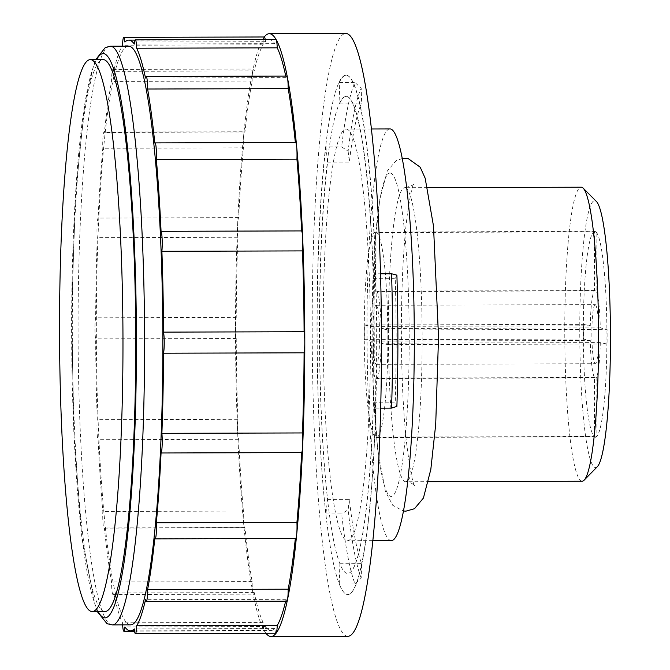 <?xml version="1.0" encoding="UTF-8"?>
<svg xmlns="http://www.w3.org/2000/svg" width="670" height="670" viewBox="0 0 670 670"><rect width="100%" height="100%" fill="white"/><g stroke="black" fill="none" stroke-linecap="round" stroke-linejoin="round"><path stroke-width="0.5" stroke-dasharray="3.35 2.51" d="M265.931 633.267A301.391 34.631 89.8 0 1 264.147 630.562A301.391 34.631 89.8 0 1 252.841 592.389A301.391 34.631 89.8 0 1 243.629 523.178A301.391 34.631 89.8 0 1 237.607 431.287A301.391 34.631 89.8 0 1 235.522 327.798A301.391 34.631 89.8 0 1 237.607 225.187A12.052 1.382 89.8 0 1 238.696 217.633A295.361 33.936 89.8 0 1 243.394 147.852A12.052 1.382 89.8 0 1 243.629 135.834A12.052 1.382 89.8 0 1 244.651 131.747A12.052 1.382 89.8 0 1 244.952 132.032A295.361 33.936 89.8 0 1 252.146 81.02A12.052 1.382 89.8 0 1 252.841 70.517A12.052 1.382 89.8 0 1 253.503 69.043A12.052 1.382 89.8 0 1 254.248 70.92A295.361 33.936 89.8 0 1 263.076 44.84A12.052 1.382 89.8 0 1 264.147 37.11A301.391 34.631 89.8 0 1 264.248 36.976M275.973 633.242A12.052 1.382 89.8 0 1 274.859 628.535A295.361 33.936 89.8 0 1 270.998 630.47A295.361 33.936 89.8 0 1 265.462 626.551A12.052 1.382 89.8 0 1 264.424 630.805A12.052 1.382 89.8 0 1 264.147 630.562A12.052 1.382 89.8 0 1 263.076 622.388A295.361 33.936 89.8 0 1 254.248 592.573A12.052 1.382 89.8 0 1 253.57 594.148A12.052 1.382 89.8 0 1 252.841 592.389A12.052 1.382 89.8 0 1 252.146 581.585A295.361 33.936 89.8 0 1 244.952 527.541A12.052 1.382 89.8 0 1 244.718 527.709A12.052 1.382 89.8 0 1 243.629 523.178A12.052 1.382 89.8 0 1 243.394 511.059A295.361 33.936 89.8 0 1 238.696 439.302A12.052 1.382 89.8 0 1 237.607 431.287A12.052 1.382 89.8 0 1 237.867 419.311A295.361 33.936 89.8 0 1 236.234 338.492A12.052 1.382 89.8 0 1 235.522 327.798A12.052 1.382 89.8 0 1 236.234 317.404A295.361 33.936 89.8 0 1 237.867 237.272A12.052 1.382 89.8 0 1 237.607 225.187A301.391 34.631 89.8 0 1 243.629 135.834A301.391 34.631 89.8 0 1 252.841 70.517A301.391 34.631 89.8 0 1 264.147 37.11A12.052 1.382 89.8 0 1 264.349 36.976M375.811 273.796L373.466 278.762A238.545 27.411 89.8 0 0 346.985 96.421A238.545 27.411 89.8 0 0 346.306 96.354A238.545 27.411 89.8 0 0 339.883 103.046L339.255 82.544A259.642 29.832 89.8 0 1 346.248 75.249A259.642 29.832 89.8 0 1 346.985 75.333A259.642 29.832 89.8 0 1 375.811 273.796L380.577 273.787M346.834 75.333A259.642 29.832 89.8 0 1 376.674 337.998A259.642 29.832 89.8 0 1 347.571 594.533A259.642 29.832 89.8 0 1 317.002 334.975A259.642 29.832 89.8 0 1 346.105 75.258A259.642 29.832 89.8 0 1 346.834 75.333M339.255 82.544L355.033 82.502A259.642 29.832 89.8 0 0 341.65 146.856L348.132 151.202A253.612 29.137 89.8 0 1 361.197 88.34L355.033 82.502M325.88 146.898L327.597 162.173A238.545 27.411 89.8 0 0 327.597 499.418L325.88 513.974A259.642 29.832 89.8 0 1 325.88 146.898L341.65 146.856M325.88 513.974L341.65 513.932A259.642 29.832 89.8 0 0 355.033 583.93L361.197 578.135L361.649 563.679A238.545 27.411 89.8 0 1 349.355 499.359L348.132 509.753L341.65 513.932M339.255 583.98L339.883 563.738A238.545 27.411 89.8 0 0 347.655 573.428A238.545 27.411 89.8 0 0 373.466 402.201L375.811 408.156A259.642 29.832 89.8 0 1 347.713 594.533A259.642 29.832 89.8 0 1 339.255 583.98L355.033 583.93M375.811 408.156L380.635 408.147M347.688 636.282A301.391 34.631 89.8 0 1 312.203 334.992A301.391 34.631 89.8 0 1 345.988 33.5M122.61 624.867A12.052 1.382 89.8 0 1 122.51 622.782A295.361 33.936 89.8 0 1 113.682 592.975A12.052 1.382 89.8 0 1 112.995 594.55A12.052 1.382 89.8 0 1 111.58 581.987A295.361 33.936 89.8 0 1 104.378 527.935A12.052 1.382 89.8 0 1 104.151 528.111A12.052 1.382 89.8 0 1 102.82 511.453A295.361 33.936 89.8 0 1 98.121 439.696A12.052 1.382 89.8 0 1 97.041 431.681A12.052 1.382 89.8 0 1 97.292 419.705A295.361 33.936 89.8 0 1 95.668 338.886A12.052 1.382 89.8 0 1 94.947 328.191A12.052 1.382 89.8 0 1 95.668 317.798A295.361 33.936 89.8 0 1 97.292 237.666A12.052 1.382 89.8 0 1 97.041 225.581A12.052 1.382 89.8 0 1 98.121 218.026A295.361 33.936 89.8 0 1 102.82 148.254A12.052 1.382 89.8 0 1 104.085 132.141A12.052 1.382 89.8 0 1 104.378 132.425A295.361 33.936 89.8 0 1 111.58 81.422A12.052 1.382 89.8 0 1 112.928 69.437A12.052 1.382 89.8 0 1 113.682 71.322A295.361 33.936 89.8 0 1 121.948 46.188M130.407 624.842A289.34 33.249 89.8 0 1 96.346 335.603A289.34 33.249 89.8 0 1 128.774 46.171M104.813 611.534A275.956 31.708 89.8 0 1 72.326 335.67A275.956 31.708 89.8 0 1 103.255 59.622M376.046 232.071A102.77 11.809 89.8 0 1 387.855 336.038A102.77 11.809 89.8 0 1 376.339 437.577A102.77 11.809 89.8 0 1 364.237 334.841A102.77 11.809 89.8 0 1 375.753 232.038A102.77 11.809 89.8 0 1 376.046 232.071M377.034 232.515L377.034 291.509A44.103 5.067 89.8 0 1 381.188 328.518L387.972 329.95A102.77 11.809 89.8 0 1 387.972 344.648L381.188 343.216A44.103 5.067 89.8 0 1 377.034 378.466L377.034 437.46A102.77 11.809 89.8 0 1 376.481 437.577A102.77 11.809 89.8 0 1 375.342 437.108L375.342 378.106A44.103 5.067 89.8 0 1 371.197 341.105L364.413 339.673A102.77 11.809 89.8 0 1 364.413 324.975L371.197 326.407A44.103 5.067 89.8 0 1 375.342 291.157L375.342 232.155A102.77 11.809 89.8 0 1 375.904 232.038A102.77 11.809 89.8 0 1 376.188 232.071A102.77 11.809 89.8 0 1 377.034 232.515L595.957 231.895A102.77 11.809 89.8 0 1 606.894 329.33L606.928 329.339A103.063 11.842 -90.2 0 1 606.928 344.037L606.894 344.028A102.77 11.809 89.8 0 1 595.957 436.84L595.957 437.133A103.063 11.842 -90.2 0 1 595.404 437.25L595.563 437.25A103.063 11.842 89.8 0 1 594.432 436.781L594.432 377.486A44.103 5.067 89.8 0 1 590.278 340.486L583.461 339.045A103.063 11.842 89.8 0 1 583.461 324.347L590.278 325.788A44.103 5.067 89.8 0 1 594.432 290.537L594.432 231.242A103.063 11.842 89.8 0 1 594.985 231.125A103.063 11.842 89.8 0 1 596.124 231.602L596.124 290.889A44.103 5.067 89.8 0 1 600.278 327.898L607.087 329.339A103.063 11.842 89.8 0 1 607.087 344.037L600.278 342.596A44.103 5.067 89.8 0 1 596.124 377.847L596.124 437.133A103.063 11.842 89.8 0 1 595.563 437.25M375.342 232.155L594.273 231.242A103.063 11.842 -90.2 0 1 594.826 231.125L594.985 231.125M364.413 324.975L583.336 324.355A102.77 11.809 89.8 0 1 594.273 231.535M364.413 339.673L583.302 339.045A102.77 11.809 89.8 0 0 594.273 436.488L375.342 437.108M377.034 437.46L595.957 436.84M387.972 344.648L606.894 344.028M387.972 329.95L606.894 329.33M595.957 231.602A103.063 11.842 -90.2 0 0 594.826 231.125M583.461 324.347L583.336 324.355A103.063 11.842 -90.2 0 0 583.302 339.045L583.461 339.045M594.273 436.781A103.063 11.842 -90.2 0 0 595.404 437.25M597.263 466.781A133.498 15.343 89.8 0 1 579.81 340.327A133.498 15.343 89.8 0 1 595.119 200.732A133.498 15.343 89.8 0 1 596.518 201.586M582.096 481.244A147.023 16.892 89.8 0 1 564.785 334.271A147.023 16.892 89.8 0 1 581.267 187.206M405.258 187.751A147.023 16.892 89.8 0 1 422.15 336.491A147.023 16.892 89.8 0 1 405.668 481.747A147.023 16.892 89.8 0 1 388.366 334.774A147.023 16.892 89.8 0 1 404.839 187.709A147.023 16.892 89.8 0 1 405.258 187.751M390.652 173.095A161.721 18.584 89.8 0 1 406.749 419.001A161.721 18.584 89.8 0 1 374.555 412.209A161.721 18.584 89.8 0 1 390.652 173.095M391.23 540.598A205.832 23.651 89.8 0 1 367.001 334.833A205.832 23.651 89.8 0 1 390.066 128.942M346.834 129.126A205.832 23.651 89.8 0 1 370.493 337.353A205.832 23.651 89.8 0 1 347.42 540.724A205.832 23.651 89.8 0 1 323.183 334.958A205.832 23.651 89.8 0 1 346.256 129.067A205.832 23.651 89.8 0 1 346.834 129.126M346.834 96.421A238.545 27.411 89.8 0 1 374.254 337.747A238.545 27.411 89.8 0 1 347.512 573.436A238.545 27.411 89.8 0 1 319.431 334.966A238.545 27.411 89.8 0 1 346.164 96.354A238.545 27.411 89.8 0 1 346.834 96.421M339.883 103.046L361.649 102.987L361.197 88.34M327.597 162.173L349.355 162.115A238.545 27.411 89.8 0 1 361.649 102.987M327.597 499.418L349.355 499.359M339.883 563.738L361.649 563.679M373.466 402.201L395.225 402.142L396.9 406.397M373.466 278.762L395.225 278.703A238.545 27.411 89.8 0 1 395.225 402.142M348.132 151.202L349.355 162.115M361.197 578.135A253.612 29.137 89.8 0 1 348.132 509.753M396.9 275.152L395.225 278.703M265.203 39.446A12.052 1.382 89.8 0 1 265.462 41.682A295.361 33.936 89.8 0 1 269.323 39.748A295.361 33.936 89.8 0 1 274.859 43.667A12.052 1.382 89.8 0 1 275.906 39.413M236.234 338.492L95.668 338.886M237.867 419.311L97.292 419.705M238.696 439.302L98.121 439.696M243.394 511.059L102.82 511.453M244.952 527.541L104.378 527.935M252.146 581.585L111.58 581.987M254.248 592.573L113.682 592.975M263.076 622.388L122.51 622.782M265.462 626.551L124.896 626.952M274.859 628.535L134.293 628.937M286.827 601.174A12.052 1.382 89.8 0 1 286.073 599.298A295.361 33.936 89.8 0 1 285.638 601.174M286.073 599.298L145.507 599.692M295.37 538.186L154.804 538.588M285.747 76.07A295.361 33.936 89.8 0 1 286.073 77.645A12.052 1.382 89.8 0 1 286.752 76.062M236.234 317.404L95.668 317.798M238.696 217.633L98.121 218.026M237.867 237.272L97.292 237.666M243.394 147.852L102.82 148.254M244.952 132.032L104.378 132.425M252.146 81.02L111.58 81.422M254.248 70.92L113.682 71.322M263.076 44.84L122.51 45.233M265.462 41.682L124.896 42.076M274.859 43.667L134.293 44.061M286.073 77.645L145.507 78.038M295.37 142.677L154.804 143.07M595.278 304.649A29.555 3.392 89.8 0 1 598.67 334.539A29.555 3.392 89.8 0 1 595.362 363.743A29.555 3.392 89.8 0 1 591.878 334.196A29.555 3.392 89.8 0 1 595.194 304.641A29.555 3.392 89.8 0 1 595.278 304.649M376.188 305.269A29.555 3.392 89.8 0 1 379.589 335.159A29.555 3.392 89.8 0 1 376.272 364.363A29.555 3.392 89.8 0 1 372.796 334.816A29.555 3.392 89.8 0 1 376.104 305.26A29.555 3.392 89.8 0 1 376.188 305.269M596.124 377.847L377.034 378.466M600.278 342.596L381.188 343.216M600.278 327.898L381.188 328.518M596.124 290.889L377.034 291.509M594.432 290.537L375.342 291.157M590.278 325.788L371.197 326.407M590.278 340.486L371.197 341.105M594.432 377.486L375.342 378.106M112.15 624.892A289.34 33.249 89.8 0 1 78.088 335.653A289.34 33.249 89.8 0 1 110.517 46.222M98.147 611.551A281.986 32.403 89.8 0 1 71.631 335.67A281.986 32.403 89.8 0 1 96.589 59.638M97.267 611.559L95.55 607.322L81.665 535.69L73.826 432.552L71.631 311.491L75.568 193.798L84.956 102.745L93.976 63.993L95.71 59.638M427.686 187.642L404.839 187.709C411.187 186.126 414.219 184.694 413.943 183.429C412.46 185.096 410.333 194.819 407.561 212.591C403.6 243.068 401.531 281.953 401.372 329.246C401.389 371.289 403.005 408.164 406.204 439.863C409.588 467.627 412.452 482.995 414.797 485.976C414.872 485.03 407.871 480.683 405.668 481.747L428.515 481.68M402.368 158.48L396.163 160.658L387.235 171.084L379.815 199.283L374.907 243.604L373.048 385.685L377.654 449.227L385.351 491.278L392.695 505.281L403.365 510.992M371.548 128.992L346.256 129.067M372.713 540.648L347.42 540.724M104.151 528.111L244.718 527.709M112.995 594.55L253.57 594.148M134.553 631.165L264.424 630.805M134.511 630.855L270.998 630.47M104.085 132.141L244.651 131.747M112.928 69.437L253.503 69.043M135.022 40.125L269.323 39.748M376.272 364.363L595.362 363.743M376.104 305.26L595.194 304.641"/><path stroke-width="1" d="M380.577 273.787L391.582 273.754A259.642 29.832 89.8 0 1 391.582 408.114L380.635 408.147M264.248 36.976A301.391 34.631 89.8 0 1 269.307 33.718L345.988 33.5A301.391 34.631 89.8 0 1 346.834 33.592A301.391 34.631 89.8 0 1 381.473 338.501A301.391 34.631 89.8 0 1 347.688 636.282L271.015 636.5A301.391 34.631 89.8 0 1 265.931 633.267M269.307 33.718A301.391 34.631 89.8 0 1 270.161 33.801A301.391 34.631 89.8 0 1 276.174 39.656A301.391 34.631 89.8 0 1 287.48 77.829A301.391 34.631 89.8 0 1 296.701 147.04A301.391 34.631 89.8 0 1 302.714 238.93A301.391 34.631 89.8 0 1 304.8 342.42A301.391 34.631 89.8 0 1 302.714 445.031A301.391 34.631 89.8 0 1 296.701 534.384A301.391 34.631 89.8 0 1 287.48 599.7A301.391 34.631 89.8 0 1 276.174 633.108A301.391 34.631 89.8 0 1 271.015 636.5M121.948 46.188A295.361 33.936 89.8 0 1 122.51 45.233A12.052 1.382 89.8 0 1 123.783 37.378A12.052 1.382 89.8 0 1 124.896 42.076A295.361 33.936 89.8 0 1 128.757 40.141A295.361 33.936 89.8 0 1 134.293 44.061A12.052 1.382 89.8 0 1 135.332 39.815A12.052 1.382 89.8 0 1 136.68 48.223A295.361 33.936 89.8 0 1 145.507 78.038A12.052 1.382 89.8 0 1 146.186 76.464A12.052 1.382 89.8 0 1 147.601 89.026A295.361 33.936 89.8 0 1 154.804 143.07A12.052 1.382 89.8 0 1 155.03 142.903A12.052 1.382 89.8 0 1 156.361 159.552A295.361 33.936 89.8 0 1 161.06 231.317A12.052 1.382 89.8 0 1 162.14 239.324A12.052 1.382 89.8 0 1 161.889 251.309A295.361 33.936 89.8 0 1 163.522 332.127A12.052 1.382 89.8 0 1 164.234 342.822A12.052 1.382 89.8 0 1 163.522 353.216A295.361 33.936 89.8 0 1 161.889 433.339A12.052 1.382 89.8 0 1 162.14 445.433A12.052 1.382 89.8 0 1 161.06 452.987A295.361 33.936 89.8 0 1 156.361 522.759A12.052 1.382 89.8 0 1 155.105 538.864A12.052 1.382 89.8 0 1 154.804 538.588A295.361 33.936 89.8 0 1 147.601 589.592A12.052 1.382 89.8 0 1 146.253 601.568A12.052 1.382 89.8 0 1 145.507 599.692A295.361 33.936 89.8 0 1 136.68 625.78A12.052 1.382 89.8 0 1 135.399 633.636A12.052 1.382 89.8 0 1 134.293 628.937A295.361 33.936 89.8 0 1 130.424 630.872A295.361 33.936 89.8 0 1 124.896 626.952A12.052 1.382 89.8 0 1 123.85 631.199A12.052 1.382 89.8 0 1 122.61 624.867M95.71 59.638L105.358 47.486L110.517 46.222L128.774 46.171A289.34 33.249 89.8 0 1 129.595 46.255A289.34 33.249 89.8 0 1 162.844 338.97A289.34 33.249 89.8 0 1 130.407 624.842L112.15 624.892L107.058 623.695L97.267 611.559M90.475 59.655L103.255 59.622A275.956 31.708 89.8 0 1 104.034 59.705A275.956 31.708 89.8 0 1 135.75 338.886A275.956 31.708 89.8 0 1 104.813 611.534L92.033 611.568A275.956 31.708 89.8 0 1 59.546 335.703A275.956 31.708 89.8 0 1 90.475 59.655A275.956 31.708 89.8 0 1 91.254 59.739A275.956 31.708 89.8 0 1 122.97 338.92A275.956 31.708 89.8 0 1 92.033 611.568M427.686 187.642L581.267 187.206A147.023 16.892 89.8 0 1 581.677 187.248A147.023 16.892 89.8 0 1 583.218 188.186L596.518 201.586A133.498 15.343 89.8 0 1 610.454 334.146A133.498 15.343 89.8 0 1 597.263 466.781L584.047 480.256A147.023 16.892 89.8 0 1 582.096 481.244L428.515 481.68M583.218 188.186A147.023 16.892 89.8 0 1 598.57 334.179A147.023 16.892 89.8 0 1 584.047 480.256M371.548 128.992L390.066 128.942A205.832 23.651 89.8 0 1 390.652 129A205.832 23.651 89.8 0 1 414.303 337.236A205.832 23.651 89.8 0 1 391.23 540.598L372.713 540.648M391.582 273.754L396.9 275.152A253.612 29.137 89.8 0 1 396.9 406.397L391.582 408.114M135.332 39.815L275.906 39.413A12.052 1.382 89.8 0 1 276.174 39.656A12.052 1.382 89.8 0 1 277.246 47.83A295.361 33.936 89.8 0 1 285.747 76.07M123.783 37.378L264.349 36.976A12.052 1.382 89.8 0 1 265.203 39.446M285.638 601.174A295.361 33.936 89.8 0 1 277.246 625.378A12.052 1.382 89.8 0 1 276.174 633.108A12.052 1.382 89.8 0 1 275.973 633.242L135.399 633.636M277.246 625.378L136.68 625.78M295.344 538.471A295.361 33.936 89.8 0 1 288.175 589.198A12.052 1.382 89.8 0 1 287.48 599.7A12.052 1.382 89.8 0 1 286.827 601.174L146.253 601.568M288.175 589.198L147.601 589.592M155.03 142.903L295.604 142.509A12.052 1.382 89.8 0 1 296.701 147.04A12.052 1.382 89.8 0 1 296.927 159.159A295.361 33.936 89.8 0 1 301.626 230.916A12.052 1.382 89.8 0 1 302.714 238.93A12.052 1.382 89.8 0 1 302.455 250.907A295.361 33.936 89.8 0 1 304.088 331.725A12.052 1.382 89.8 0 1 304.8 342.42A12.052 1.382 89.8 0 1 304.088 352.814A295.361 33.936 89.8 0 1 302.455 432.946A12.052 1.382 89.8 0 1 302.714 445.031A12.052 1.382 89.8 0 1 301.626 452.585A295.361 33.936 89.8 0 1 296.927 522.365A12.052 1.382 89.8 0 1 296.701 534.384A12.052 1.382 89.8 0 1 295.671 538.471L155.105 538.864M296.927 522.365L156.361 522.759M301.626 452.585L161.06 452.987M302.455 432.946L161.889 433.339M304.088 352.814L163.522 353.216M146.186 76.464L286.752 76.062A12.052 1.382 89.8 0 1 287.48 77.829A12.052 1.382 89.8 0 1 288.175 88.633A295.361 33.936 89.8 0 1 295.353 142.509M277.246 47.83L136.68 48.223M288.175 88.633L147.601 89.026M296.927 159.159L156.361 159.552M301.626 230.916L161.06 231.317M302.455 250.907L161.889 251.309M304.088 331.725L163.522 332.127M110.517 46.222A289.34 33.249 89.8 0 1 111.337 46.305A289.34 33.249 89.8 0 1 144.586 339.02A289.34 33.249 89.8 0 1 112.15 624.892M96.589 59.638A281.986 32.403 89.8 0 1 104.034 53.675A281.986 32.403 89.8 0 1 136.311 368.09A281.986 32.403 89.8 0 1 98.147 611.551M403.365 510.992L405.928 511.151L414.47 508.723L423.406 498.086L430.818 469.427L435.709 424.411L438.54 337.043L433.49 225.999L425.165 178.203L420.199 167.198L408.29 158.664L402.368 158.48M123.85 631.199L134.553 631.165M130.424 630.872L134.511 630.855M128.757 40.141L135.022 40.125"/></g></svg>
